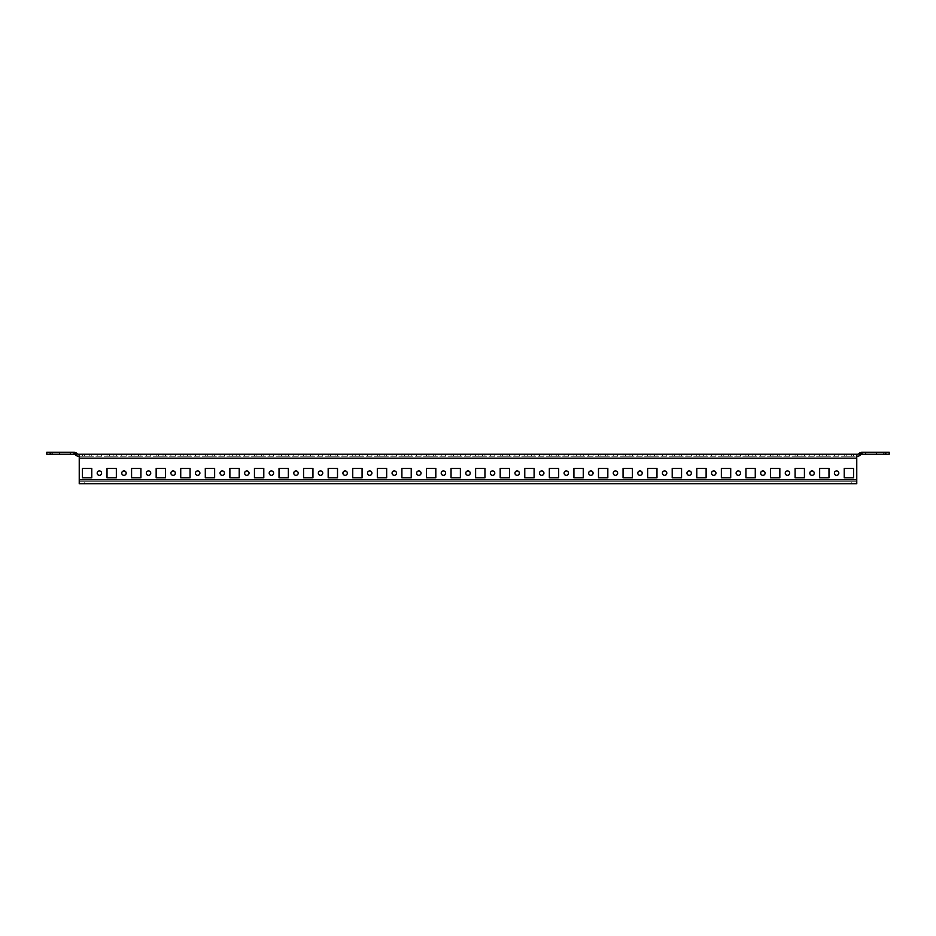 <?xml version="1.0" encoding="UTF-8"?>
<svg xmlns="http://www.w3.org/2000/svg" width="936" height="936" viewBox="0 0 936 936"><rect width="100%" height="100%" fill="white"/><g stroke="black" fill="none" stroke-linecap="round" stroke-linejoin="round"><path stroke-width="0.7" stroke-dasharray="4.68 3.51" d="M123.962 475.348A2.211 2.211 0 0 1 121.75 473.136A2.211 2.211 0 0 1 123.962 470.925A2.211 2.211 0 0 0 121.75 473.136A2.211 2.211 0 0 0 123.962 475.348A2.211 2.211 0 0 1 121.75 473.136A2.211 2.211 0 0 1 123.962 470.925A2.211 2.211 0 0 1 126.173 473.136A2.211 2.211 0 0 1 123.962 475.348A2.211 2.211 0 0 0 126.173 473.136A2.211 2.211 0 0 0 123.962 470.925A2.211 2.211 0 0 1 126.173 473.136A2.211 2.211 0 0 1 123.962 475.348M99.391 475.348A2.211 2.211 0 0 1 97.18 473.136A2.211 2.211 0 0 1 99.391 470.925A2.211 2.211 0 0 0 97.18 473.136A2.211 2.211 0 0 0 99.391 475.348A2.211 2.211 0 0 1 97.18 473.136A2.211 2.211 0 0 1 99.391 470.925A2.211 2.211 0 0 1 101.603 473.136A2.211 2.211 0 0 1 99.391 475.348A2.211 2.211 0 0 0 101.603 473.136A2.211 2.211 0 0 0 99.391 470.925A2.211 2.211 0 0 1 101.603 473.136A2.211 2.211 0 0 1 99.391 475.348M148.531 475.348A2.211 2.211 0 0 1 146.32 473.136A2.211 2.211 0 0 1 148.531 470.925A2.211 2.211 0 0 0 146.32 473.136A2.211 2.211 0 0 0 148.531 475.348A2.211 2.211 0 0 1 146.32 473.136A2.211 2.211 0 0 1 148.531 470.925A2.211 2.211 0 0 1 150.743 473.136A2.211 2.211 0 0 1 148.531 475.348A2.211 2.211 0 0 0 150.743 473.136A2.211 2.211 0 0 0 148.531 470.925A2.211 2.211 0 0 1 150.743 473.136A2.211 2.211 0 0 1 148.531 475.348M173.113 475.348A2.211 2.211 0 0 1 170.902 473.136A2.211 2.211 0 0 1 173.113 470.925A2.211 2.211 0 0 0 170.902 473.136A2.211 2.211 0 0 0 173.113 475.348A2.211 2.211 0 0 1 170.902 473.136A2.211 2.211 0 0 1 173.113 470.925A2.211 2.211 0 0 1 175.324 473.136A2.211 2.211 0 0 1 173.113 475.348A2.211 2.211 0 0 0 175.324 473.136A2.211 2.211 0 0 0 173.113 470.925A2.211 2.211 0 0 1 175.324 473.136A2.211 2.211 0 0 1 173.113 475.348M197.683 475.348A2.211 2.211 0 0 1 195.472 473.136A2.211 2.211 0 0 1 197.683 470.925A2.211 2.211 0 0 0 195.472 473.136A2.211 2.211 0 0 0 197.683 475.348A2.211 2.211 0 0 1 195.472 473.136A2.211 2.211 0 0 1 197.683 470.925A2.211 2.211 0 0 1 199.894 473.136A2.211 2.211 0 0 1 197.683 475.348A2.211 2.211 0 0 0 199.894 473.136A2.211 2.211 0 0 0 197.683 470.925A2.211 2.211 0 0 1 199.894 473.136A2.211 2.211 0 0 1 197.683 475.348M222.253 475.348A2.211 2.211 0 0 1 220.042 473.136A2.211 2.211 0 0 1 222.253 470.925A2.211 2.211 0 0 0 220.042 473.136A2.211 2.211 0 0 0 222.253 475.348A2.211 2.211 0 0 1 220.042 473.136A2.211 2.211 0 0 1 222.253 470.925A2.211 2.211 0 0 1 224.476 473.136A2.211 2.211 0 0 1 222.253 475.348A2.211 2.211 0 0 0 224.476 473.136A2.211 2.211 0 0 0 222.253 470.925A2.211 2.211 0 0 1 224.476 473.136A2.211 2.211 0 0 1 222.253 475.348M246.835 475.348A2.211 2.211 0 0 1 244.624 473.136A2.211 2.211 0 0 1 246.835 470.925A2.211 2.211 0 0 0 244.624 473.136A2.211 2.211 0 0 0 246.835 475.348A2.211 2.211 0 0 1 244.624 473.136A2.211 2.211 0 0 1 246.835 470.925A2.211 2.211 0 0 1 249.046 473.136A2.211 2.211 0 0 1 246.835 475.348A2.211 2.211 0 0 0 249.046 473.136A2.211 2.211 0 0 0 246.835 470.925A2.211 2.211 0 0 1 249.046 473.136A2.211 2.211 0 0 1 246.835 475.348M271.405 475.348A2.211 2.211 0 0 1 269.194 473.136A2.211 2.211 0 0 1 271.405 470.925A2.211 2.211 0 0 0 269.194 473.136A2.211 2.211 0 0 0 271.405 475.348A2.211 2.211 0 0 1 269.194 473.136A2.211 2.211 0 0 1 271.405 470.925A2.211 2.211 0 0 1 273.616 473.136A2.211 2.211 0 0 1 271.405 475.348A2.211 2.211 0 0 0 273.616 473.136A2.211 2.211 0 0 0 271.405 470.925A2.211 2.211 0 0 1 273.616 473.136A2.211 2.211 0 0 1 271.405 475.348M295.987 475.348A2.211 2.211 0 0 1 293.775 473.136A2.211 2.211 0 0 1 295.987 470.925A2.211 2.211 0 0 0 293.775 473.136A2.211 2.211 0 0 0 295.987 475.348A2.211 2.211 0 0 1 293.775 473.136A2.211 2.211 0 0 1 295.987 470.925A2.211 2.211 0 0 1 298.198 473.136A2.211 2.211 0 0 1 295.987 475.348A2.211 2.211 0 0 0 298.198 473.136A2.211 2.211 0 0 0 295.987 470.925A2.211 2.211 0 0 1 298.198 473.136A2.211 2.211 0 0 1 295.987 475.348M320.557 475.348A2.211 2.211 0 0 1 318.345 473.136A2.211 2.211 0 0 1 320.557 470.925A2.211 2.211 0 0 0 318.345 473.136A2.211 2.211 0 0 0 320.557 475.348A2.211 2.211 0 0 1 318.345 473.136A2.211 2.211 0 0 1 320.557 470.925A2.211 2.211 0 0 1 322.768 473.136A2.211 2.211 0 0 1 320.557 475.348A2.211 2.211 0 0 0 322.768 473.136A2.211 2.211 0 0 0 320.557 470.925A2.211 2.211 0 0 1 322.768 473.136A2.211 2.211 0 0 1 320.557 475.348M345.127 475.348A2.211 2.211 0 0 1 342.915 473.136A2.211 2.211 0 0 1 345.127 470.925A2.211 2.211 0 0 0 342.915 473.136A2.211 2.211 0 0 0 345.127 475.348A2.211 2.211 0 0 1 342.915 473.136A2.211 2.211 0 0 1 345.127 470.925A2.211 2.211 0 0 1 347.338 473.136A2.211 2.211 0 0 1 345.127 475.348A2.211 2.211 0 0 0 347.338 473.136A2.211 2.211 0 0 0 345.127 470.925A2.211 2.211 0 0 1 347.338 473.136A2.211 2.211 0 0 1 345.127 475.348M369.708 475.348A2.211 2.211 0 0 1 367.497 473.136A2.211 2.211 0 0 1 369.708 470.925A2.211 2.211 0 0 0 367.497 473.136A2.211 2.211 0 0 0 369.708 475.348A2.211 2.211 0 0 1 367.497 473.136A2.211 2.211 0 0 1 369.708 470.925A2.211 2.211 0 0 1 371.92 473.136A2.211 2.211 0 0 1 369.708 475.348A2.211 2.211 0 0 0 371.92 473.136A2.211 2.211 0 0 0 369.708 470.925A2.211 2.211 0 0 1 371.92 473.136A2.211 2.211 0 0 1 369.708 475.348M394.278 475.348A2.211 2.211 0 0 1 392.067 473.136A2.211 2.211 0 0 1 394.278 470.925A2.211 2.211 0 0 0 392.067 473.136A2.211 2.211 0 0 0 394.278 475.348A2.211 2.211 0 0 1 392.067 473.136A2.211 2.211 0 0 1 394.278 470.925A2.211 2.211 0 0 1 396.49 473.136A2.211 2.211 0 0 1 394.278 475.348A2.211 2.211 0 0 0 396.49 473.136A2.211 2.211 0 0 0 394.278 470.925A2.211 2.211 0 0 1 396.49 473.136A2.211 2.211 0 0 1 394.278 475.348M418.848 475.348A2.211 2.211 0 0 1 416.637 473.136A2.211 2.211 0 0 1 418.848 470.925A2.211 2.211 0 0 0 416.637 473.136A2.211 2.211 0 0 0 418.848 475.348A2.211 2.211 0 0 1 416.637 473.136A2.211 2.211 0 0 1 418.848 470.925A2.211 2.211 0 0 1 421.06 473.136A2.211 2.211 0 0 1 418.848 475.348A2.211 2.211 0 0 0 421.06 473.136A2.211 2.211 0 0 0 418.848 470.925A2.211 2.211 0 0 1 421.06 473.136A2.211 2.211 0 0 1 418.848 475.348M443.43 475.348A2.211 2.211 0 0 1 441.219 473.136A2.211 2.211 0 0 1 443.43 470.925A2.211 2.211 0 0 0 441.219 473.136A2.211 2.211 0 0 0 443.43 475.348A2.211 2.211 0 0 1 441.219 473.136A2.211 2.211 0 0 1 443.43 470.925A2.211 2.211 0 0 1 445.641 473.136A2.211 2.211 0 0 1 443.43 475.348A2.211 2.211 0 0 0 445.641 473.136A2.211 2.211 0 0 0 443.43 470.925A2.211 2.211 0 0 1 445.641 473.136A2.211 2.211 0 0 1 443.43 475.348M468 475.348A2.211 2.211 0 0 1 465.789 473.136A2.211 2.211 0 0 1 468 470.925A2.211 2.211 0 0 0 465.789 473.136A2.211 2.211 0 0 0 468 475.348A2.211 2.211 0 0 1 465.789 473.136A2.211 2.211 0 0 1 468 470.925A2.211 2.211 0 0 1 470.211 473.136A2.211 2.211 0 0 1 468 475.348A2.211 2.211 0 0 0 470.211 473.136A2.211 2.211 0 0 0 468 470.925A2.211 2.211 0 0 1 470.211 473.136A2.211 2.211 0 0 1 468 475.348M492.57 475.348A2.211 2.211 0 0 1 490.359 473.136A2.211 2.211 0 0 1 492.57 470.925A2.211 2.211 0 0 0 490.359 473.136A2.211 2.211 0 0 0 492.57 475.348A2.211 2.211 0 0 1 490.359 473.136A2.211 2.211 0 0 1 492.57 470.925A2.211 2.211 0 0 1 494.781 473.136A2.211 2.211 0 0 1 492.57 475.348A2.211 2.211 0 0 0 494.781 473.136A2.211 2.211 0 0 0 492.57 470.925A2.211 2.211 0 0 1 494.781 473.136A2.211 2.211 0 0 1 492.57 475.348M517.152 475.348A2.211 2.211 0 0 1 514.94 473.136A2.211 2.211 0 0 1 517.152 470.925A2.211 2.211 0 0 0 514.94 473.136A2.211 2.211 0 0 0 517.152 475.348A2.211 2.211 0 0 1 514.94 473.136A2.211 2.211 0 0 1 517.152 470.925A2.211 2.211 0 0 1 519.363 473.136A2.211 2.211 0 0 1 517.152 475.348A2.211 2.211 0 0 0 519.363 473.136A2.211 2.211 0 0 0 517.152 470.925A2.211 2.211 0 0 1 519.363 473.136A2.211 2.211 0 0 1 517.152 475.348M541.722 475.348A2.211 2.211 0 0 1 539.51 473.136A2.211 2.211 0 0 1 541.722 470.925A2.211 2.211 0 0 0 539.51 473.136A2.211 2.211 0 0 0 541.722 475.348A2.211 2.211 0 0 1 539.51 473.136A2.211 2.211 0 0 1 541.722 470.925A2.211 2.211 0 0 1 543.933 473.136A2.211 2.211 0 0 1 541.722 475.348A2.211 2.211 0 0 0 543.933 473.136A2.211 2.211 0 0 0 541.722 470.925A2.211 2.211 0 0 1 543.933 473.136A2.211 2.211 0 0 1 541.722 475.348M566.292 475.348A2.211 2.211 0 0 1 564.08 473.136A2.211 2.211 0 0 1 566.292 470.925A2.211 2.211 0 0 0 564.08 473.136A2.211 2.211 0 0 0 566.292 475.348A2.211 2.211 0 0 1 564.08 473.136A2.211 2.211 0 0 1 566.292 470.925A2.211 2.211 0 0 1 568.503 473.136A2.211 2.211 0 0 1 566.292 475.348A2.211 2.211 0 0 0 568.503 473.136A2.211 2.211 0 0 0 566.292 470.925A2.211 2.211 0 0 1 568.503 473.136A2.211 2.211 0 0 1 566.292 475.348M590.873 475.348A2.211 2.211 0 0 1 588.662 473.136A2.211 2.211 0 0 1 590.873 470.925A2.211 2.211 0 0 0 588.662 473.136A2.211 2.211 0 0 0 590.873 475.348A2.211 2.211 0 0 1 588.662 473.136A2.211 2.211 0 0 1 590.873 470.925A2.211 2.211 0 0 1 593.085 473.136A2.211 2.211 0 0 1 590.873 475.348A2.211 2.211 0 0 0 593.085 473.136A2.211 2.211 0 0 0 590.873 470.925A2.211 2.211 0 0 1 593.085 473.136A2.211 2.211 0 0 1 590.873 475.348M615.443 475.348A2.211 2.211 0 0 1 613.232 473.136A2.211 2.211 0 0 1 615.443 470.925A2.211 2.211 0 0 0 613.232 473.136A2.211 2.211 0 0 0 615.443 475.348A2.211 2.211 0 0 1 613.232 473.136A2.211 2.211 0 0 1 615.443 470.925A2.211 2.211 0 0 1 617.655 473.136A2.211 2.211 0 0 1 615.443 475.348A2.211 2.211 0 0 0 617.655 473.136A2.211 2.211 0 0 0 615.443 470.925A2.211 2.211 0 0 1 617.655 473.136A2.211 2.211 0 0 1 615.443 475.348M640.013 475.348A2.211 2.211 0 0 1 637.802 473.136A2.211 2.211 0 0 1 640.013 470.925A2.211 2.211 0 0 0 637.802 473.136A2.211 2.211 0 0 0 640.013 475.348A2.211 2.211 0 0 1 637.802 473.136A2.211 2.211 0 0 1 640.013 470.925A2.211 2.211 0 0 1 642.225 473.136A2.211 2.211 0 0 1 640.013 475.348A2.211 2.211 0 0 0 642.225 473.136A2.211 2.211 0 0 0 640.013 470.925A2.211 2.211 0 0 1 642.225 473.136A2.211 2.211 0 0 1 640.013 475.348M664.595 475.348A2.211 2.211 0 0 1 662.384 473.136A2.211 2.211 0 0 1 664.595 470.925A2.211 2.211 0 0 0 662.384 473.136A2.211 2.211 0 0 0 664.595 475.348A2.211 2.211 0 0 1 662.384 473.136A2.211 2.211 0 0 1 664.595 470.925A2.211 2.211 0 0 1 666.806 473.136A2.211 2.211 0 0 1 664.595 475.348A2.211 2.211 0 0 0 666.806 473.136A2.211 2.211 0 0 0 664.595 470.925A2.211 2.211 0 0 1 666.806 473.136A2.211 2.211 0 0 1 664.595 475.348M689.165 475.348A2.211 2.211 0 0 1 686.954 473.136A2.211 2.211 0 0 1 689.165 470.925A2.211 2.211 0 0 0 686.954 473.136A2.211 2.211 0 0 0 689.165 475.348A2.211 2.211 0 0 1 686.954 473.136A2.211 2.211 0 0 1 689.165 470.925A2.211 2.211 0 0 1 691.376 473.136A2.211 2.211 0 0 1 689.165 475.348A2.211 2.211 0 0 0 691.376 473.136A2.211 2.211 0 0 0 689.165 470.925A2.211 2.211 0 0 1 691.376 473.136A2.211 2.211 0 0 1 689.165 475.348M713.747 475.348A2.211 2.211 0 0 1 711.524 473.136A2.211 2.211 0 0 1 713.747 470.925A2.211 2.211 0 0 0 711.524 473.136A2.211 2.211 0 0 0 713.747 475.348A2.211 2.211 0 0 1 711.524 473.136A2.211 2.211 0 0 1 713.747 470.925A2.211 2.211 0 0 1 715.958 473.136A2.211 2.211 0 0 1 713.747 475.348A2.211 2.211 0 0 0 715.958 473.136A2.211 2.211 0 0 0 713.747 470.925A2.211 2.211 0 0 1 715.958 473.136A2.211 2.211 0 0 1 713.747 475.348M738.317 475.348A2.211 2.211 0 0 1 736.105 473.136A2.211 2.211 0 0 1 738.317 470.925A2.211 2.211 0 0 0 736.105 473.136A2.211 2.211 0 0 0 738.317 475.348A2.211 2.211 0 0 1 736.105 473.136A2.211 2.211 0 0 1 738.317 470.925A2.211 2.211 0 0 1 740.528 473.136A2.211 2.211 0 0 1 738.317 475.348A2.211 2.211 0 0 0 740.528 473.136A2.211 2.211 0 0 0 738.317 470.925A2.211 2.211 0 0 1 740.528 473.136A2.211 2.211 0 0 1 738.317 475.348M762.887 475.348A2.211 2.211 0 0 1 760.675 473.136A2.211 2.211 0 0 1 762.887 470.925A2.211 2.211 0 0 0 760.675 473.136A2.211 2.211 0 0 0 762.887 475.348A2.211 2.211 0 0 1 760.675 473.136A2.211 2.211 0 0 1 762.887 470.925A2.211 2.211 0 0 1 765.098 473.136A2.211 2.211 0 0 1 762.887 475.348A2.211 2.211 0 0 0 765.098 473.136A2.211 2.211 0 0 0 762.887 470.925A2.211 2.211 0 0 1 765.098 473.136A2.211 2.211 0 0 1 762.887 475.348M787.468 475.348A2.211 2.211 0 0 1 785.257 473.136A2.211 2.211 0 0 1 787.468 470.925A2.211 2.211 0 0 0 785.257 473.136A2.211 2.211 0 0 0 787.468 475.348A2.211 2.211 0 0 1 785.257 473.136A2.211 2.211 0 0 1 787.468 470.925A2.211 2.211 0 0 1 789.68 473.136A2.211 2.211 0 0 1 787.468 475.348A2.211 2.211 0 0 0 789.68 473.136A2.211 2.211 0 0 0 787.468 470.925A2.211 2.211 0 0 1 789.68 473.136A2.211 2.211 0 0 1 787.468 475.348M812.038 475.348A2.211 2.211 0 0 1 809.827 473.136A2.211 2.211 0 0 1 812.038 470.925A2.211 2.211 0 0 0 809.827 473.136A2.211 2.211 0 0 0 812.038 475.348A2.211 2.211 0 0 1 809.827 473.136A2.211 2.211 0 0 1 812.038 470.925A2.211 2.211 0 0 1 814.25 473.136A2.211 2.211 0 0 1 812.038 475.348A2.211 2.211 0 0 0 814.25 473.136A2.211 2.211 0 0 0 812.038 470.925A2.211 2.211 0 0 1 814.25 473.136A2.211 2.211 0 0 1 812.038 475.348M836.608 475.348A2.211 2.211 0 0 1 834.397 473.136A2.211 2.211 0 0 1 836.608 470.925A2.211 2.211 0 0 0 834.397 473.136A2.211 2.211 0 0 0 836.608 475.348A2.211 2.211 0 0 1 834.397 473.136A2.211 2.211 0 0 1 836.608 470.925A2.211 2.211 0 0 1 838.82 473.136A2.211 2.211 0 0 1 836.608 475.348A2.211 2.211 0 0 0 838.82 473.136A2.211 2.211 0 0 0 836.608 470.925A2.211 2.211 0 0 1 838.82 473.136A2.211 2.211 0 0 1 836.608 475.348M836.608 454.241L838.82 454.241L836.608 454.241M836.608 456.206L838.82 456.206L836.608 456.206M812.038 454.241L814.25 454.241L812.038 454.241M812.038 456.206L814.25 456.206L812.038 456.206M787.468 454.241L789.68 454.241L787.468 454.241M787.468 456.206L789.68 456.206L787.468 456.206M762.887 454.241L760.675 454.241L762.887 454.241M762.887 456.206L760.675 456.206L762.887 456.206M738.317 454.241L736.105 454.241L738.317 454.241M738.317 456.206L736.105 456.206L738.317 456.206M713.747 454.241L711.524 454.241L713.747 454.241M713.747 456.206L711.524 456.206L713.747 456.206M689.165 454.241L686.954 454.241L689.165 454.241M689.165 456.206L686.954 456.206L689.165 456.206M664.595 454.241L662.384 454.241L664.595 454.241M664.595 456.206L662.384 456.206L664.595 456.206M640.013 454.241L637.802 454.241L640.013 454.241M640.013 456.206L637.802 456.206L640.013 456.206M615.443 454.241L613.232 454.241L615.443 454.241M615.443 456.206L613.232 456.206L615.443 456.206M590.873 454.241L593.085 454.241L590.873 454.241M590.873 456.206L593.085 456.206L590.873 456.206M566.292 454.241L564.08 454.241L566.292 454.241M566.292 456.206L564.08 456.206L566.292 456.206M541.722 454.241L539.51 454.241L541.722 454.241M541.722 456.206L539.51 456.206L541.722 456.206M517.152 454.241L514.94 454.241L517.152 454.241M517.152 456.206L514.94 456.206L517.152 456.206M492.57 454.241L490.359 454.241L492.57 454.241M492.57 456.206L490.359 456.206L492.57 456.206M468 454.241L465.789 454.241L468 454.241M468 456.206L465.789 456.206L468 456.206M443.43 454.241L441.219 454.241L443.43 454.241M443.43 456.206L441.219 456.206L443.43 456.206M418.848 454.241L416.637 454.241L418.848 454.241M418.848 456.206L416.637 456.206L418.848 456.206M394.278 454.241L392.067 454.241L394.278 454.241M394.278 456.206L392.067 456.206L394.278 456.206M369.708 454.241L367.497 454.241L369.708 454.241M369.708 456.206L367.497 456.206L369.708 456.206M345.127 454.241L342.915 454.241L345.127 454.241M345.127 456.206L342.915 456.206L345.127 456.206M320.557 454.241L318.345 454.241L320.557 454.241M320.557 456.206L318.345 456.206L320.557 456.206M295.987 454.241L298.198 454.241L295.987 454.241M295.987 456.206L298.198 456.206L295.987 456.206M271.405 454.241L273.616 454.241L271.405 454.241M271.405 456.206L273.616 456.206L271.405 456.206M246.835 454.241L249.046 454.241L246.835 454.241M246.835 456.206L249.046 456.206L246.835 456.206M222.253 454.241L224.476 454.241L222.253 454.241M222.253 456.206L224.476 456.206L222.253 456.206M197.683 454.241L195.472 454.241L197.683 454.241M197.683 456.206L195.472 456.206L197.683 456.206M173.113 454.241L170.902 454.241L173.113 454.241M173.113 456.206L170.902 456.206L173.113 456.206M148.531 454.241L146.32 454.241L148.531 454.241M148.531 456.206L146.32 456.206L148.531 456.206M824.323 454.241L826.535 454.241L824.323 454.241M824.323 456.206L826.535 456.206L824.323 456.206M799.753 454.241L801.965 454.241L799.753 454.241M799.753 456.206L801.965 456.206L799.753 456.206M775.172 454.241L772.96 454.241L775.172 454.241M775.172 456.206L772.96 456.206L775.172 456.206M750.602 454.241L748.39 454.241L750.602 454.241M750.602 456.206L748.39 456.206L750.602 456.206M726.032 454.241L723.82 454.241L726.032 454.241M726.032 456.206L723.82 456.206L726.032 456.206M701.45 454.241L699.239 454.241L701.45 454.241M701.45 456.206L699.239 456.206L701.45 456.206M676.88 454.241L674.669 454.241L676.88 454.241M676.88 456.206L674.669 456.206L676.88 456.206M652.31 454.241L650.099 454.241L652.31 454.241M652.31 456.206L650.099 456.206L652.31 456.206M627.728 454.241L625.517 454.241L627.728 454.241M627.728 456.206L625.517 456.206L627.728 456.206M603.158 454.241L600.947 454.241L603.158 454.241M603.158 456.206L600.947 456.206L603.158 456.206M578.588 454.241L580.8 454.241L578.588 454.241M578.588 456.206L580.8 456.206L578.588 456.206M554.007 454.241L551.795 454.241L554.007 454.241M554.007 456.206L551.795 456.206L554.007 456.206M529.437 454.241L527.225 454.241L529.437 454.241M529.437 456.206L527.225 456.206L529.437 456.206M504.867 454.241L502.644 454.241L504.867 454.241M504.867 456.206L502.644 456.206L504.867 456.206M480.285 454.241L478.074 454.241L480.285 454.241M480.285 456.206L478.074 456.206L480.285 456.206M455.715 454.241L453.504 454.241L455.715 454.241M455.715 456.206L453.504 456.206L455.715 456.206M431.133 454.241L433.356 454.241L431.133 454.241M431.133 456.206L433.356 456.206L431.133 456.206M406.563 454.241L404.352 454.241L406.563 454.241M406.563 456.206L404.352 456.206L406.563 456.206M381.993 454.241L379.782 454.241L381.993 454.241M381.993 456.206L379.782 456.206L381.993 456.206M357.412 454.241L355.2 454.241L357.412 454.241M357.412 456.206L355.2 456.206L357.412 456.206M332.842 454.241L330.63 454.241L332.842 454.241M332.842 456.206L330.63 456.206L332.842 456.206M308.272 454.241L306.06 454.241L308.272 454.241M308.272 456.206L306.06 456.206L308.272 456.206M283.69 454.241L285.901 454.241L283.69 454.241M283.69 456.206L285.901 456.206L283.69 456.206M259.12 454.241L261.331 454.241L259.12 454.241M259.12 456.206L261.331 456.206L259.12 456.206M234.55 454.241L236.761 454.241L234.55 454.241M234.55 456.206L236.761 456.206L234.55 456.206M209.968 454.241L207.757 454.241L209.968 454.241M209.968 456.206L207.757 456.206L209.968 456.206M185.398 454.241L183.187 454.241L185.398 454.241M185.398 456.206L183.187 456.206L185.398 456.206M160.828 454.241L158.617 454.241L160.828 454.241M160.828 456.206L158.617 456.206L160.828 456.206M136.246 454.241L134.035 454.241L136.246 454.241M136.246 456.206L134.035 456.206L136.246 456.206M123.962 454.241L121.75 454.241L123.962 454.241M123.962 456.206L121.75 456.206L123.962 456.206M99.391 454.241L97.18 454.241L99.391 454.241M99.391 456.206L97.18 456.206L99.391 456.206M111.676 454.241L109.465 454.241L111.676 454.241M111.676 456.206L109.465 456.206L111.676 456.206M848.893 454.241L851.596 454.241L848.893 454.241M848.893 456.206L851.596 456.206L848.893 456.206M87.106 454.241L84.404 454.241L87.106 454.241M87.106 456.206L84.404 456.206L87.106 456.206M82.438 454.241L91.775 454.241L82.438 454.241L91.775 454.241L82.438 454.241L82.438 456.206L91.775 456.206L82.438 456.206L91.775 456.206L82.438 456.206L82.438 454.241M632.397 454.241L623.06 454.241L632.397 454.241L623.06 454.241L632.397 454.241L632.397 456.206L623.06 456.206L632.397 456.206L623.06 456.206L632.397 456.206L632.397 454.241M607.827 454.241L598.49 454.241L607.827 454.241L598.49 454.241L607.827 454.241L607.827 456.206L598.49 456.206L607.827 456.206L598.49 456.206L607.827 456.206L607.827 454.241M681.548 454.241L672.212 454.241L681.548 454.241L672.212 454.241L681.548 454.241L681.548 456.206L672.212 456.206L681.548 456.206L672.212 456.206L681.548 456.206L681.548 454.241M656.978 454.241L647.642 454.241L656.978 454.241L647.642 454.241L656.978 454.241L656.978 456.206L647.642 456.206L656.978 456.206L647.642 456.206L656.978 456.206L656.978 454.241M534.105 454.241L524.768 454.241L534.105 454.241L524.768 454.241L534.105 454.241L534.105 456.206L524.768 456.206L534.105 456.206L524.768 456.206L534.105 456.206L534.105 454.241M509.535 454.241L500.187 454.241L509.535 454.241L500.187 454.241L509.535 454.241L509.535 456.206L500.187 456.206L509.535 456.206L500.187 456.206L509.535 456.206L509.535 454.241M583.257 454.241L573.92 454.241L583.257 454.241L573.92 454.241L583.257 454.241L583.257 456.206L573.92 456.206L583.257 456.206L573.92 456.206L583.257 456.206L583.257 454.241M558.675 454.241L549.338 454.241L558.675 454.241L549.338 454.241L558.675 454.241L558.675 456.206L549.338 456.206L558.675 456.206L549.338 456.206L558.675 456.206L558.675 454.241M828.992 454.241L819.655 454.241L828.992 454.241L819.655 454.241L828.992 454.241L828.992 456.206L819.655 456.206L828.992 456.206L819.655 456.206L828.992 456.206L828.992 454.241M804.422 454.241L795.085 454.241L804.422 454.241L795.085 454.241L804.422 454.241L804.422 456.206L795.085 456.206L804.422 456.206L795.085 456.206L804.422 456.206L804.422 454.241M853.562 454.241L844.225 454.241L853.562 454.241L844.225 454.241L853.562 454.241L853.562 456.206L844.225 456.206L853.562 456.206L844.225 456.206L853.562 456.206L853.562 454.241M730.7 454.241L721.363 454.241L730.7 454.241L721.363 454.241L730.7 454.241L730.7 456.206L721.363 456.206L730.7 456.206L721.363 456.206L730.7 456.206L730.7 454.241M706.118 454.241L696.782 454.241L706.118 454.241L696.782 454.241L706.118 454.241L706.118 456.206L696.782 456.206L706.118 456.206L696.782 456.206L706.118 456.206L706.118 454.241M779.84 454.241L770.503 454.241L779.84 454.241L770.503 454.241L779.84 454.241L779.84 456.206L770.503 456.206L779.84 456.206L770.503 456.206L779.84 456.206L779.84 454.241M755.27 454.241L745.933 454.241L755.27 454.241L745.933 454.241L755.27 454.241L755.27 456.206L745.933 456.206L755.27 456.206L745.933 456.206L755.27 456.206L755.27 454.241M239.218 454.241L229.882 454.241L239.218 454.241L229.882 454.241L239.218 454.241L239.218 456.206L229.882 456.206L239.218 456.206L229.882 456.206L239.218 456.206L239.218 454.241M214.636 454.241L205.3 454.241L214.636 454.241L205.3 454.241L214.636 454.241L214.636 456.206L205.3 456.206L214.636 456.206L205.3 456.206L214.636 456.206L214.636 454.241M288.358 454.241L279.022 454.241L288.358 454.241L279.022 454.241L288.358 454.241L288.358 456.206L279.022 456.206L288.358 456.206L279.022 456.206L288.358 456.206L288.358 454.241M263.788 454.241L254.452 454.241L263.788 454.241L254.452 454.241L263.788 454.241L263.788 456.206L254.452 456.206L263.788 456.206L254.452 456.206L263.788 456.206L263.788 454.241M140.915 454.241L131.578 454.241L140.915 454.241L131.578 454.241L140.915 454.241L140.915 456.206L131.578 456.206L140.915 456.206L131.578 456.206L140.915 456.206L140.915 454.241M116.345 454.241L107.008 454.241L116.345 454.241L107.008 454.241L116.345 454.241L116.345 456.206L107.008 456.206L116.345 456.206L107.008 456.206L116.345 456.206L116.345 454.241M190.066 454.241L180.73 454.241L190.066 454.241L180.73 454.241L190.066 454.241L190.066 456.206L180.73 456.206L190.066 456.206L180.73 456.206L190.066 456.206L190.066 454.241M165.496 454.241L156.16 454.241L165.496 454.241L156.16 454.241L165.496 454.241L165.496 456.206L156.16 456.206L165.496 456.206L156.16 456.206L165.496 456.206L165.496 454.241M435.813 454.241L426.465 454.241L435.813 454.241L426.465 454.241L435.813 454.241L435.813 456.206L426.465 456.206L435.813 456.206L426.465 456.206L435.813 456.206L435.813 454.241M411.232 454.241L401.895 454.241L411.232 454.241L401.895 454.241L411.232 454.241L411.232 456.206L401.895 456.206L411.232 456.206L401.895 456.206L411.232 456.206L411.232 454.241M484.953 454.241L475.617 454.241L484.953 454.241L475.617 454.241L484.953 454.241L484.953 456.206L475.617 456.206L484.953 456.206L475.617 456.206L484.953 456.206L484.953 454.241M460.383 454.241L451.047 454.241L460.383 454.241L451.047 454.241L460.383 454.241L460.383 456.206L451.047 456.206L460.383 456.206L451.047 456.206L460.383 456.206L460.383 454.241M337.51 454.241L328.173 454.241L337.51 454.241L328.173 454.241L337.51 454.241L337.51 456.206L328.173 456.206L337.51 456.206L328.173 456.206L337.51 456.206L337.51 454.241M312.94 454.241L303.603 454.241L312.94 454.241L303.603 454.241L312.94 454.241L312.94 456.206L303.603 456.206L312.94 456.206L303.603 456.206L312.94 456.206L312.94 454.241M386.662 454.241L377.325 454.241L386.662 454.241L377.325 454.241L386.662 454.241L386.662 456.206L377.325 456.206L386.662 456.206L377.325 456.206L386.662 456.206L386.662 454.241M362.08 454.241L352.743 454.241L362.08 454.241L352.743 454.241L362.08 454.241L362.08 456.206L352.743 456.206L362.08 456.206L352.743 456.206L362.08 456.206L362.08 454.241M74.845 454.405L75.652 452.615L74.412 452.287L74.225 454.252L74.038 452.275L74.038 454.241L74.845 454.405A1.966 1.966 0 0 1 75.43 454.814L75.676 455.048A3.931 3.931 0 0 0 78.448 456.206L856.768 456.206L856.768 458.172L856.768 454.241L857.552 454.241A1.966 1.966 0 0 0 858.944 453.667L859.178 453.422A3.931 3.931 0 0 1 860.348 452.615L861.155 454.405L889.2 454.241L889.2 452.275L885.269 452.275L885.269 454.241M75.652 452.615A3.931 3.931 0 0 1 76.822 453.422L77.056 453.667A1.966 1.966 0 0 0 78.448 454.241L79.232 454.241L79.232 483.725L856.768 483.725L856.768 481.759L79.232 481.759L79.232 483.725L79.232 479.794L79.232 483.725L84.158 483.725L84.158 481.759L856.768 481.759L84.158 481.759L84.158 483.725L851.842 483.725L851.842 481.759L851.842 483.725L856.768 483.725L856.768 481.759L856.768 483.725L856.768 481.759L79.232 481.759L79.232 483.725L856.768 483.725L856.768 454.241L856.768 456.206L79.232 456.206M856.768 456.206L857.552 456.206A3.931 3.931 0 0 0 860.324 455.048L860.57 454.814A1.966 1.966 0 0 1 861.155 454.405M352.743 477.805L362.08 477.805L362.08 468.468L352.743 468.468L352.743 477.805L352.743 468.468L362.08 468.468L362.08 477.805L352.743 477.805M377.325 477.805L386.662 477.805L386.662 468.468L377.325 468.468L377.325 477.805L377.325 468.468L386.662 468.468L386.662 477.805L377.325 477.805M303.603 477.805L312.94 477.805L312.94 468.468L303.603 468.468L303.603 477.805L303.603 468.468L312.94 468.468L312.94 477.805L303.603 477.805M328.173 477.805L337.51 477.805L337.51 468.468L328.173 468.468L328.173 477.805L328.173 468.468L337.51 468.468L337.51 477.805L328.173 477.805M451.047 477.805L460.383 477.805L460.383 468.468L451.047 468.468L451.047 477.805L451.047 468.468L460.383 468.468L460.383 477.805L451.047 477.805M475.617 477.805L484.953 477.805L484.953 468.468L475.617 468.468L475.617 477.805L475.617 468.468L484.953 468.468L484.953 477.805L475.617 477.805M401.895 477.805L411.232 477.805L411.232 468.468L401.895 468.468L401.895 477.805L401.895 468.468L411.232 468.468L411.232 477.805L401.895 477.805M426.465 477.805L435.813 477.805L435.813 468.468L426.465 468.468L426.465 477.805L426.465 468.468L435.813 468.468L435.813 477.805L426.465 477.805M156.16 477.805L165.496 477.805L165.496 468.468L156.16 468.468L156.16 477.805L156.16 468.468L165.496 468.468L165.496 477.805L156.16 477.805M180.73 477.805L190.066 477.805L190.066 468.468L180.73 468.468L180.73 477.805L180.73 468.468L190.066 468.468L190.066 477.805L180.73 477.805M107.008 477.805L116.345 477.805L116.345 468.468L107.008 468.468L107.008 477.805L107.008 468.468L116.345 468.468L116.345 477.805L107.008 477.805M131.578 477.805L140.915 477.805L140.915 468.468L131.578 468.468L131.578 477.805L131.578 468.468L140.915 468.468L140.915 477.805L131.578 477.805M254.452 477.805L263.788 477.805L263.788 468.468L254.452 468.468L254.452 477.805L254.452 468.468L263.788 468.468L263.788 477.805L254.452 477.805M279.022 477.805L288.358 477.805L288.358 468.468L279.022 468.468L279.022 477.805L279.022 468.468L288.358 468.468L288.358 477.805L279.022 477.805M205.3 477.805L214.636 477.805L214.636 468.468L205.3 468.468L205.3 477.805L205.3 468.468L214.636 468.468L214.636 477.805L205.3 477.805M229.882 477.805L239.218 477.805L239.218 468.468L229.882 468.468L229.882 477.805L229.882 468.468L239.218 468.468L239.218 477.805L229.882 477.805M745.933 477.805L755.27 477.805L755.27 468.468L745.933 468.468L745.933 477.805L745.933 468.468L755.27 468.468L755.27 477.805L745.933 477.805M770.503 477.805L779.84 477.805L779.84 468.468L770.503 468.468L770.503 477.805L770.503 468.468L779.84 468.468L779.84 477.805L770.503 477.805M696.782 477.805L706.118 477.805L706.118 468.468L696.782 468.468L696.782 477.805L696.782 468.468L706.118 468.468L706.118 477.805L696.782 477.805M721.363 477.805L730.7 477.805L730.7 468.468L721.363 468.468L721.363 477.805L721.363 468.468L730.7 468.468L730.7 477.805L721.363 477.805M844.225 477.805L853.562 477.805L853.562 468.468L844.225 468.468L844.225 477.805L844.225 468.468L853.562 468.468L853.562 477.805L844.225 477.805M795.085 477.805L804.422 477.805L804.422 468.468L795.085 468.468L795.085 477.805L795.085 468.468L804.422 468.468L804.422 477.805L795.085 477.805M819.655 477.805L828.992 477.805L828.992 468.468L819.655 468.468L819.655 477.805L819.655 468.468L828.992 468.468L828.992 477.805L819.655 477.805M549.338 477.805L558.675 477.805L558.675 468.468L549.338 468.468L549.338 477.805L549.338 468.468L558.675 468.468L558.675 477.805L549.338 477.805M573.92 477.805L583.257 477.805L583.257 468.468L573.92 468.468L573.92 477.805L573.92 468.468L583.257 468.468L583.257 477.805L573.92 477.805M500.187 477.805L509.535 477.805L509.535 468.468L500.187 468.468L500.187 477.805L500.187 468.468L509.535 468.468L509.535 477.805L500.187 477.805M524.768 477.805L534.105 477.805L534.105 468.468L524.768 468.468L524.768 477.805L524.768 468.468L534.105 468.468L534.105 477.805L524.768 477.805M647.642 477.805L656.978 477.805L656.978 468.468L647.642 468.468L647.642 477.805L647.642 468.468L656.978 468.468L656.978 477.805L647.642 477.805M672.212 477.805L681.548 477.805L681.548 468.468L672.212 468.468L672.212 477.805L672.212 468.468L681.548 468.468L681.548 477.805L672.212 477.805M598.49 477.805L607.827 477.805L607.827 468.468L598.49 468.468L598.49 477.805L598.49 468.468L607.827 468.468L607.827 477.805L598.49 477.805M623.06 477.805L632.397 477.805L632.397 468.468L623.06 468.468L623.06 477.805L623.06 468.468L632.397 468.468L632.397 477.805L623.06 477.805M82.438 477.805L91.775 477.805L91.775 468.468L82.438 468.468L82.438 477.805L82.438 468.468L91.775 468.468L91.775 477.805L82.438 477.805M352.743 456.206L352.743 454.241L352.743 456.206M377.325 456.206L377.325 454.241L377.325 456.206M303.603 456.206L303.603 454.241L303.603 456.206M328.173 456.206L328.173 454.241L328.173 456.206M451.047 456.206L451.047 454.241L451.047 456.206M475.617 456.206L475.617 454.241L475.617 456.206M401.895 456.206L401.895 454.241L401.895 456.206M426.465 456.206L426.465 454.241L426.465 456.206M156.16 456.206L156.16 454.241L156.16 456.206M180.73 456.206L180.73 454.241L180.73 456.206M107.008 456.206L107.008 454.241L107.008 456.206M131.578 456.206L131.578 454.241L131.578 456.206M254.452 456.206L254.452 454.241L254.452 456.206M279.022 456.206L279.022 454.241L279.022 456.206M205.3 456.206L205.3 454.241L205.3 456.206M229.882 456.206L229.882 454.241L229.882 456.206M745.933 456.206L745.933 454.241L745.933 456.206M770.503 456.206L770.503 454.241L770.503 456.206M696.782 456.206L696.782 454.241L696.782 456.206M721.363 456.206L721.363 454.241L721.363 456.206M844.225 456.206L844.225 454.241L844.225 456.206M795.085 456.206L795.085 454.241L795.085 456.206M819.655 456.206L819.655 454.241L819.655 456.206M549.338 456.206L549.338 454.241L549.338 456.206M573.92 456.206L573.92 454.241L573.92 456.206M500.187 456.206L500.187 454.241L500.187 456.206M524.768 456.206L524.768 454.241L524.768 456.206M647.642 456.206L647.642 454.241L647.642 456.206M672.212 456.206L672.212 454.241L672.212 456.206M598.49 456.206L598.49 454.241L598.49 456.206M623.06 456.206L623.06 454.241L623.06 456.206M91.775 456.206L91.775 454.241L91.775 456.206M74.412 452.287L74.225 454.252M52.697 454.241L59.483 454.241L49.842 454.241L59.483 454.241L52.697 454.241L52.697 452.275L49.842 452.275L59.483 452.275L49.842 452.275L59.483 452.275L52.697 452.275L52.697 454.241M56.628 454.241L59.483 454.241L56.628 454.241L56.628 452.275L59.483 452.275L56.628 452.275L56.628 454.241M46.8 454.241L50.731 454.241L50.731 452.275L70.387 452.275L70.387 454.241L74.038 454.241M50.731 454.241L70.387 454.241M50.731 452.275L46.8 452.275M74.038 452.275L70.387 452.275M860.348 452.615L861.588 452.287L861.775 454.252L861.962 452.275L861.962 454.241M861.588 452.287L861.775 454.252M865.613 454.241L865.613 452.275L885.269 452.275M883.303 454.241L876.517 454.241L886.158 454.241L876.517 454.241L883.303 454.241L883.303 452.275L886.158 452.275L876.517 452.275L886.158 452.275L876.517 452.275L883.303 452.275L883.303 454.241M879.372 454.241L876.517 454.241L879.372 454.241L879.372 452.275L876.517 452.275L879.372 452.275L879.372 454.241M865.613 452.275L861.962 452.275M856.768 458.172L79.232 458.172M856.768 479.794L79.232 479.794M75.676 455.048L77.056 453.667M75.43 454.814L76.822 453.422M860.324 455.048L858.944 453.667M860.57 454.814L859.178 453.422M834.397 456.206L834.397 454.241M809.827 456.206L809.827 454.241M785.257 456.206L785.257 454.241M760.675 456.206L760.675 454.241M736.105 456.206L736.105 454.241M711.524 456.206L711.524 454.241M686.954 456.206L686.954 454.241M662.384 456.206L662.384 454.241M637.802 456.206L637.802 454.241M613.232 456.206L613.232 454.241M588.662 456.206L588.662 454.241M564.08 456.206L564.08 454.241M539.51 456.206L539.51 454.241M514.94 456.206L514.94 454.241M490.359 456.206L490.359 454.241M465.789 456.206L465.789 454.241M441.219 456.206L441.219 454.241M416.637 456.206L416.637 454.241M392.067 456.206L392.067 454.241M367.497 456.206L367.497 454.241M342.915 456.206L342.915 454.241M318.345 456.206L318.345 454.241M293.775 456.206L293.775 454.241M269.194 456.206L269.194 454.241M244.624 456.206L244.624 454.241M220.042 456.206L220.042 454.241M195.472 456.206L195.472 454.241M170.902 456.206L170.902 454.241M146.32 456.206L146.32 454.241M822.112 456.206L822.112 454.241M797.542 456.206L797.542 454.241M772.96 456.206L772.96 454.241M748.39 456.206L748.39 454.241M723.82 456.206L723.82 454.241M699.239 456.206L699.239 454.241M674.669 456.206L674.669 454.241M650.099 456.206L650.099 454.241M625.517 456.206L625.517 454.241M600.947 456.206L600.947 454.241M576.377 456.206L576.377 454.241M551.795 456.206L551.795 454.241M527.225 456.206L527.225 454.241M502.644 456.206L502.644 454.241M478.074 456.206L478.074 454.241M453.504 456.206L453.504 454.241M428.922 456.206L428.922 454.241M404.352 456.206L404.352 454.241M379.782 456.206L379.782 454.241M355.2 456.206L355.2 454.241M330.63 456.206L330.63 454.241M306.06 456.206L306.06 454.241M281.479 456.206L281.479 454.241M256.909 456.206L256.909 454.241M232.339 456.206L232.339 454.241M207.757 456.206L207.757 454.241M183.187 456.206L183.187 454.241M158.617 456.206L158.617 454.241M134.035 456.206L134.035 454.241M121.75 456.206L121.75 454.241M97.18 456.206L97.18 454.241M109.465 456.206L109.465 454.241M846.191 456.206L846.191 454.241M84.404 456.206L84.404 454.241M126.173 456.206L126.173 454.241M101.603 456.206L101.603 454.241M89.809 456.206L89.809 454.241M851.596 456.206L851.596 454.241M113.888 456.206L113.888 454.241M138.458 456.206L138.458 454.241M150.743 456.206L150.743 454.241M163.039 456.206L163.039 454.241M175.324 456.206L175.324 454.241M187.609 456.206L187.609 454.241M199.894 456.206L199.894 454.241M212.179 456.206L212.179 454.241M224.476 456.206L224.476 454.241M236.761 456.206L236.761 454.241M249.046 456.206L249.046 454.241M261.331 456.206L261.331 454.241M273.616 456.206L273.616 454.241M285.901 456.206L285.901 454.241M298.198 456.206L298.198 454.241M310.483 456.206L310.483 454.241M322.768 456.206L322.768 454.241M335.053 456.206L335.053 454.241M347.338 456.206L347.338 454.241M359.623 456.206L359.623 454.241M371.92 456.206L371.92 454.241M384.205 456.206L384.205 454.241M396.49 456.206L396.49 454.241M408.775 456.206L408.775 454.241M421.06 456.206L421.06 454.241M433.356 456.206L433.356 454.241M445.641 456.206L445.641 454.241M457.926 456.206L457.926 454.241M470.211 456.206L470.211 454.241M482.496 456.206L482.496 454.241M494.781 456.206L494.781 454.241M507.078 456.206L507.078 454.241M519.363 456.206L519.363 454.241M531.648 456.206L531.648 454.241M543.933 456.206L543.933 454.241M556.218 456.206L556.218 454.241M568.503 456.206L568.503 454.241M580.8 456.206L580.8 454.241M593.085 456.206L593.085 454.241M605.37 456.206L605.37 454.241M617.655 456.206L617.655 454.241M629.94 456.206L629.94 454.241M642.225 456.206L642.225 454.241M654.521 456.206L654.521 454.241M666.806 456.206L666.806 454.241M679.091 456.206L679.091 454.241M691.376 456.206L691.376 454.241M703.661 456.206L703.661 454.241M715.958 456.206L715.958 454.241M728.243 456.206L728.243 454.241M740.528 456.206L740.528 454.241M752.813 456.206L752.813 454.241M765.098 456.206L765.098 454.241M777.383 456.206L777.383 454.241M789.68 456.206L789.68 454.241M801.965 456.206L801.965 454.241M814.25 456.206L814.25 454.241M826.535 456.206L826.535 454.241M838.82 456.206L838.82 454.241M49.842 454.241L49.842 452.275M59.483 454.241L59.483 452.275M886.158 454.241L886.158 452.275M876.517 454.241L876.517 452.275"/><path stroke-width="1.4" d="M885.269 454.241L885.269 452.275L889.2 452.275L889.2 454.241L861.962 454.241L861.962 452.275L860.348 452.615A3.931 3.931 0 0 0 859.178 453.422L858.944 453.667A1.966 1.966 0 0 1 857.552 454.241L856.768 454.241L856.768 483.725L79.232 483.725L79.232 454.241L856.768 454.241L78.448 454.241A1.966 1.966 0 0 1 77.056 453.667L76.822 453.422A3.931 3.931 0 0 0 75.652 452.615L74.845 454.405L74.038 454.241L74.038 452.275L74.225 454.252M123.962 470.925A2.211 2.211 0 0 0 121.75 473.136A2.211 2.211 0 0 0 123.962 475.348A2.211 2.211 0 0 0 126.173 473.136A2.211 2.211 0 0 0 123.962 470.925M99.391 470.925A2.211 2.211 0 0 0 97.18 473.136A2.211 2.211 0 0 0 99.391 475.348A2.211 2.211 0 0 0 101.603 473.136A2.211 2.211 0 0 0 99.391 470.925M148.531 470.925A2.211 2.211 0 0 0 146.32 473.136A2.211 2.211 0 0 0 148.531 475.348A2.211 2.211 0 0 0 150.743 473.136A2.211 2.211 0 0 0 148.531 470.925M173.113 470.925A2.211 2.211 0 0 0 170.902 473.136A2.211 2.211 0 0 0 173.113 475.348A2.211 2.211 0 0 0 175.324 473.136A2.211 2.211 0 0 0 173.113 470.925M197.683 470.925A2.211 2.211 0 0 0 195.472 473.136A2.211 2.211 0 0 0 197.683 475.348A2.211 2.211 0 0 0 199.894 473.136A2.211 2.211 0 0 0 197.683 470.925M222.253 470.925A2.211 2.211 0 0 0 220.042 473.136A2.211 2.211 0 0 0 222.253 475.348A2.211 2.211 0 0 0 224.476 473.136A2.211 2.211 0 0 0 222.253 470.925M246.835 470.925A2.211 2.211 0 0 0 244.624 473.136A2.211 2.211 0 0 0 246.835 475.348A2.211 2.211 0 0 0 249.046 473.136A2.211 2.211 0 0 0 246.835 470.925M271.405 470.925A2.211 2.211 0 0 0 269.194 473.136A2.211 2.211 0 0 0 271.405 475.348A2.211 2.211 0 0 0 273.616 473.136A2.211 2.211 0 0 0 271.405 470.925M295.987 470.925A2.211 2.211 0 0 0 293.775 473.136A2.211 2.211 0 0 0 295.987 475.348A2.211 2.211 0 0 0 298.198 473.136A2.211 2.211 0 0 0 295.987 470.925M320.557 470.925A2.211 2.211 0 0 0 318.345 473.136A2.211 2.211 0 0 0 320.557 475.348A2.211 2.211 0 0 0 322.768 473.136A2.211 2.211 0 0 0 320.557 470.925M345.127 470.925A2.211 2.211 0 0 0 342.915 473.136A2.211 2.211 0 0 0 345.127 475.348A2.211 2.211 0 0 0 347.338 473.136A2.211 2.211 0 0 0 345.127 470.925M369.708 470.925A2.211 2.211 0 0 0 367.497 473.136A2.211 2.211 0 0 0 369.708 475.348A2.211 2.211 0 0 0 371.92 473.136A2.211 2.211 0 0 0 369.708 470.925M394.278 470.925A2.211 2.211 0 0 0 392.067 473.136A2.211 2.211 0 0 0 394.278 475.348A2.211 2.211 0 0 0 396.49 473.136A2.211 2.211 0 0 0 394.278 470.925M418.848 470.925A2.211 2.211 0 0 0 416.637 473.136A2.211 2.211 0 0 0 418.848 475.348A2.211 2.211 0 0 0 421.06 473.136A2.211 2.211 0 0 0 418.848 470.925M443.43 470.925A2.211 2.211 0 0 0 441.219 473.136A2.211 2.211 0 0 0 443.43 475.348A2.211 2.211 0 0 0 445.641 473.136A2.211 2.211 0 0 0 443.43 470.925M468 470.925A2.211 2.211 0 0 0 465.789 473.136A2.211 2.211 0 0 0 468 475.348A2.211 2.211 0 0 0 470.211 473.136A2.211 2.211 0 0 0 468 470.925M492.57 470.925A2.211 2.211 0 0 0 490.359 473.136A2.211 2.211 0 0 0 492.57 475.348A2.211 2.211 0 0 0 494.781 473.136A2.211 2.211 0 0 0 492.57 470.925M517.152 470.925A2.211 2.211 0 0 0 514.94 473.136A2.211 2.211 0 0 0 517.152 475.348A2.211 2.211 0 0 0 519.363 473.136A2.211 2.211 0 0 0 517.152 470.925M541.722 470.925A2.211 2.211 0 0 0 539.51 473.136A2.211 2.211 0 0 0 541.722 475.348A2.211 2.211 0 0 0 543.933 473.136A2.211 2.211 0 0 0 541.722 470.925M566.292 470.925A2.211 2.211 0 0 0 564.08 473.136A2.211 2.211 0 0 0 566.292 475.348A2.211 2.211 0 0 0 568.503 473.136A2.211 2.211 0 0 0 566.292 470.925M590.873 470.925A2.211 2.211 0 0 0 588.662 473.136A2.211 2.211 0 0 0 590.873 475.348A2.211 2.211 0 0 0 593.085 473.136A2.211 2.211 0 0 0 590.873 470.925M615.443 470.925A2.211 2.211 0 0 0 613.232 473.136A2.211 2.211 0 0 0 615.443 475.348A2.211 2.211 0 0 0 617.655 473.136A2.211 2.211 0 0 0 615.443 470.925M640.013 470.925A2.211 2.211 0 0 0 637.802 473.136A2.211 2.211 0 0 0 640.013 475.348A2.211 2.211 0 0 0 642.225 473.136A2.211 2.211 0 0 0 640.013 470.925M664.595 470.925A2.211 2.211 0 0 0 662.384 473.136A2.211 2.211 0 0 0 664.595 475.348A2.211 2.211 0 0 0 666.806 473.136A2.211 2.211 0 0 0 664.595 470.925M689.165 470.925A2.211 2.211 0 0 0 686.954 473.136A2.211 2.211 0 0 0 689.165 475.348A2.211 2.211 0 0 0 691.376 473.136A2.211 2.211 0 0 0 689.165 470.925M713.747 470.925A2.211 2.211 0 0 0 711.524 473.136A2.211 2.211 0 0 0 713.747 475.348A2.211 2.211 0 0 0 715.958 473.136A2.211 2.211 0 0 0 713.747 470.925M738.317 470.925A2.211 2.211 0 0 0 736.105 473.136A2.211 2.211 0 0 0 738.317 475.348A2.211 2.211 0 0 0 740.528 473.136A2.211 2.211 0 0 0 738.317 470.925M762.887 470.925A2.211 2.211 0 0 0 760.675 473.136A2.211 2.211 0 0 0 762.887 475.348A2.211 2.211 0 0 0 765.098 473.136A2.211 2.211 0 0 0 762.887 470.925M787.468 470.925A2.211 2.211 0 0 0 785.257 473.136A2.211 2.211 0 0 0 787.468 475.348A2.211 2.211 0 0 0 789.68 473.136A2.211 2.211 0 0 0 787.468 470.925M812.038 470.925A2.211 2.211 0 0 0 809.827 473.136A2.211 2.211 0 0 0 812.038 475.348A2.211 2.211 0 0 0 814.25 473.136A2.211 2.211 0 0 0 812.038 470.925M836.608 470.925A2.211 2.211 0 0 0 834.397 473.136A2.211 2.211 0 0 0 836.608 475.348A2.211 2.211 0 0 0 838.82 473.136A2.211 2.211 0 0 0 836.608 470.925M860.348 452.615L861.155 454.405A1.966 1.966 0 0 0 860.57 454.814L860.324 455.048A3.931 3.931 0 0 1 857.552 456.206L856.768 456.206M79.232 456.206L78.448 456.206A3.931 3.931 0 0 1 75.676 455.048L75.43 454.814A1.966 1.966 0 0 0 74.845 454.405M91.775 477.805L91.775 468.468L82.438 468.468L82.438 477.805L91.775 477.805L82.438 477.805L82.438 468.468L91.775 468.468L91.775 477.805M632.397 477.805L632.397 468.468L623.06 468.468L623.06 477.805L632.397 477.805L623.06 477.805L623.06 468.468L632.397 468.468L632.397 477.805M607.827 477.805L607.827 468.468L598.49 468.468L598.49 477.805L607.827 477.805L598.49 477.805L598.49 468.468L607.827 468.468L607.827 477.805M681.548 477.805L681.548 468.468L672.212 468.468L672.212 477.805L681.548 477.805L672.212 477.805L672.212 468.468L681.548 468.468L681.548 477.805M656.978 477.805L656.978 468.468L647.642 468.468L647.642 477.805L656.978 477.805L647.642 477.805L647.642 468.468L656.978 468.468L656.978 477.805M534.105 477.805L534.105 468.468L524.768 468.468L524.768 477.805L534.105 477.805L524.768 477.805L524.768 468.468L534.105 468.468L534.105 477.805M509.535 477.805L509.535 468.468L500.187 468.468L500.187 477.805L509.535 477.805L500.187 477.805L500.187 468.468L509.535 468.468L509.535 477.805M583.257 477.805L583.257 468.468L573.92 468.468L573.92 477.805L583.257 477.805L573.92 477.805L573.92 468.468L583.257 468.468L583.257 477.805M558.675 477.805L558.675 468.468L549.338 468.468L549.338 477.805L558.675 477.805L549.338 477.805L549.338 468.468L558.675 468.468L558.675 477.805M828.992 477.805L828.992 468.468L819.655 468.468L819.655 477.805L828.992 477.805L819.655 477.805L819.655 468.468L828.992 468.468L828.992 477.805M804.422 477.805L804.422 468.468L795.085 468.468L795.085 477.805L804.422 477.805L795.085 477.805L795.085 468.468L804.422 468.468L804.422 477.805M853.562 477.805L853.562 468.468L844.225 468.468L844.225 477.805L853.562 477.805L844.225 477.805L844.225 468.468L853.562 468.468L853.562 477.805M730.7 477.805L730.7 468.468L721.363 468.468L721.363 477.805L730.7 477.805L721.363 477.805L721.363 468.468L730.7 468.468L730.7 477.805M706.118 477.805L706.118 468.468L696.782 468.468L696.782 477.805L706.118 477.805L696.782 477.805L696.782 468.468L706.118 468.468L706.118 477.805M779.84 477.805L779.84 468.468L770.503 468.468L770.503 477.805L779.84 477.805L770.503 477.805L770.503 468.468L779.84 468.468L779.84 477.805M755.27 477.805L755.27 468.468L745.933 468.468L745.933 477.805L755.27 477.805L745.933 477.805L745.933 468.468L755.27 468.468L755.27 477.805M239.218 477.805L239.218 468.468L229.882 468.468L229.882 477.805L239.218 477.805L229.882 477.805L229.882 468.468L239.218 468.468L239.218 477.805M214.636 477.805L214.636 468.468L205.3 468.468L205.3 477.805L214.636 477.805L205.3 477.805L205.3 468.468L214.636 468.468L214.636 477.805M288.358 477.805L288.358 468.468L279.022 468.468L279.022 477.805L288.358 477.805L279.022 477.805L279.022 468.468L288.358 468.468L288.358 477.805M263.788 477.805L263.788 468.468L254.452 468.468L254.452 477.805L263.788 477.805L254.452 477.805L254.452 468.468L263.788 468.468L263.788 477.805M140.915 477.805L140.915 468.468L131.578 468.468L131.578 477.805L140.915 477.805L131.578 477.805L131.578 468.468L140.915 468.468L140.915 477.805M116.345 477.805L116.345 468.468L107.008 468.468L107.008 477.805L116.345 477.805L107.008 477.805L107.008 468.468L116.345 468.468L116.345 477.805M190.066 477.805L190.066 468.468L180.73 468.468L180.73 477.805L190.066 477.805L180.73 477.805L180.73 468.468L190.066 468.468L190.066 477.805M165.496 477.805L165.496 468.468L156.16 468.468L156.16 477.805L165.496 477.805L156.16 477.805L156.16 468.468L165.496 468.468L165.496 477.805M435.813 477.805L435.813 468.468L426.465 468.468L426.465 477.805L435.813 477.805L426.465 477.805L426.465 468.468L435.813 468.468L435.813 477.805M411.232 477.805L411.232 468.468L401.895 468.468L401.895 477.805L411.232 477.805L401.895 477.805L401.895 468.468L411.232 468.468L411.232 477.805M484.953 477.805L484.953 468.468L475.617 468.468L475.617 477.805L484.953 477.805L475.617 477.805L475.617 468.468L484.953 468.468L484.953 477.805M460.383 477.805L460.383 468.468L451.047 468.468L451.047 477.805L460.383 477.805L451.047 477.805L451.047 468.468L460.383 468.468L460.383 477.805M337.51 477.805L337.51 468.468L328.173 468.468L328.173 477.805L337.51 477.805L328.173 477.805L328.173 468.468L337.51 468.468L337.51 477.805M312.94 477.805L312.94 468.468L303.603 468.468L303.603 477.805L312.94 477.805L303.603 477.805L303.603 468.468L312.94 468.468L312.94 477.805M386.662 477.805L386.662 468.468L377.325 468.468L377.325 477.805L386.662 477.805L377.325 477.805L377.325 468.468L386.662 468.468L386.662 477.805M362.08 477.805L362.08 468.468L352.743 468.468L352.743 477.805L362.08 477.805L352.743 477.805L352.743 468.468L362.08 468.468L362.08 477.805M75.652 452.615L74.412 452.287M46.8 452.275L46.8 454.241L46.8 452.275L50.731 452.275L50.731 454.241L46.8 454.241M74.038 454.241L50.731 454.241M70.387 454.241L70.387 452.275L50.731 452.275M70.387 452.275L74.038 452.275M861.962 454.241L861.155 454.405M861.588 452.287L861.775 454.252M885.269 452.275L865.613 452.275L865.613 454.241M861.962 452.275L865.613 452.275M856.768 458.172L79.232 458.172M856.768 479.794L79.232 479.794M77.056 453.667L75.676 455.048M76.822 453.422L75.43 454.814M858.944 453.667L860.324 455.048M859.178 453.422L860.57 454.814"/></g></svg>
